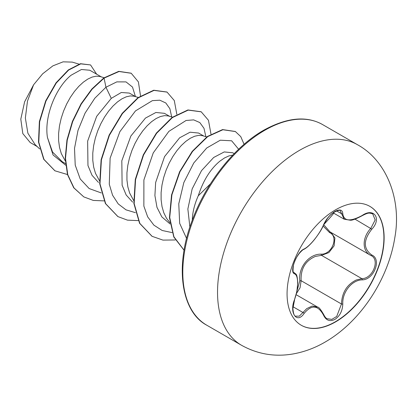 <?xml version="1.0" encoding="UTF-8"?>
<svg xmlns="http://www.w3.org/2000/svg" width="416" height="416" viewBox="0 0 416 416"><rect width="100%" height="100%" fill="white"/><g stroke="black" fill="none" stroke-linecap="round" stroke-linejoin="round"><path stroke-width="0.62" d="M369.803 206.336A68.63 39.624 -60 0 1 380.182 261.368A68.63 39.624 -60 0 1 335.379 321.745A68.63 39.624 -60 0 1 301.174 325.208M335.598 209.799A68.63 39.624 -60 0 1 369.912 206.398A68.63 39.624 -60 0 1 380.432 261.394A68.63 39.624 -60 0 1 335.598 321.875A68.63 39.624 -60 0 1 301.283 325.27A68.63 39.624 -60 0 1 290.763 270.275A68.63 39.624 -60 0 1 335.598 209.799M362.201 279.859C351.92 279.989 342.144 292.157 342.789 304.008C342.498 310.918 339.872 316.046 334.901 319.4C329.826 321.859 326.035 320.44 323.523 315.146C318.006 305.022 311.542 304.444 304.127 313.414C296.998 324.277 288.985 312.827 294.497 299.697C298.662 288.262 298.662 275.226 294.497 273.811C288.98 272.288 297.014 251.592 304.127 248.981A0.993 0.827 63.4 0 1 303.763 249.408L303.763 249.408C306.701 247.967 310.3 244.644 314.564 239.434C319.394 233.111 322.447 228.186 323.716 224.666L327.662 218.114L329.285 216.216C331.266 213.881 341.552 205.468 323.716 224.666A0.993 0.546 22.8 0 1 323.523 224.853C326.035 219.216 329.826 214.755 334.901 211.463C339.872 208.962 342.503 209.721 342.789 213.736C343.803 221.281 350.277 221.863 362.201 215.472C373.885 207.23 381.909 218.66 371.847 229.169C363.199 240.193 363.199 248.815 371.847 255.029C381.919 259.194 373.864 279.885 362.201 279.859A0.993 0.562 86 0 0 361.858 278.642C372.866 278.751 380.38 259.444 370.859 255.466L370.88 255.476A0.993 0.655 117.9 0 1 370.859 255.466C361.93 251.254 361.925 237.65 370.859 228.306L375.175 219.95L372.71 213.855M296.899 291.278L299.827 280.779C298.152 267.332 309.14 253.713 321.23 254.155A0.993 0.499 -91.4 0 0 321.506 255.346L315.416 256.407C305.354 260.749 300.591 268.85 301.122 280.706L300.05 287.789L296.41 293.613M323.523 315.146A0.993 0.541 157.4 0 0 323.721 314.6C324.886 316.935 325.998 318.302 327.054 318.703L331.838 319.368L336.71 316.446L341.468 304.002C341.931 292.646 346.861 284.638 356.257 279.984L361.858 278.642L321.506 255.346L328.858 252.6L334.1 245.851L334.927 238.02L331.042 232.471M295.599 316.16L299.328 316.139L306.795 308.578L312.25 306.025L317.689 307.133C318.713 306.93 320.72 309.416 323.721 314.6M303.763 249.408C303.056 249.496 301.486 250.931 299.047 253.713C295.989 258.066 295.225 259.386 293.498 264.914C292.765 270.462 292.932 273 294.003 272.527L293.852 272.423M321.23 254.155C331.999 254.649 339.014 236.558 329.602 232.612L323.112 226.034M101.338 76.898L89.82 70.247L81.442 69.498L71.152 75.197C56.664 86.606 43.94 115.528 47.44 137.436L52.525 152.012L62.228 161.699L65.494 163.587M104.13 77.73L99.892 76.471L96.242 76.185L92.17 77.059L87.807 79.076L83.294 82.202L78.78 86.367L74.412 91.463L70.34 97.37L66.695 103.943L63.596 111.015L61.162 118.409L59.478 125.934L58.614 133.401L58.62 140.624L59.514 147.415L61.308 153.603L65.317 161.023M135.502 96.621L129.371 93.08L121.3 92.492L111.285 98.363L96.673 116.345L87.646 141.112L87.958 165.516L92.019 175.282L98.483 182.437M138.284 97.453L134.056 96.2L130.411 95.914L126.334 96.782L121.971 98.805L117.458 101.93L112.944 106.09L108.581 111.186L104.504 117.099L100.859 123.672L97.765 130.744L95.326 138.133L93.642 145.662L92.778 153.13L92.784 160.347L93.683 167.138L95.477 173.326L99.481 180.747M169.671 116.345L164.429 113.324L155.896 112.481L145.449 118.092L130.858 136.037L121.82 160.779L122.112 185.193L126.168 194.979L132.631 202.14M172.448 117.177L168.22 115.924L164.575 115.638L160.503 116.511L156.135 118.529L151.622 121.654L147.113 125.814L142.745 130.915L138.674 136.822L135.028 143.395L131.929 150.467L129.496 157.862L127.806 165.386L126.942 172.853L126.948 180.076L127.847 186.862L129.641 193.05L133.645 200.476M203.835 136.074L198.593 133.047L190.065 132.205L179.618 137.816L164.554 156.608L155.641 182.51L154.908 195.593L156.983 207.35L161.834 216.897L170.082 223.964M206.757 136.942L202.389 135.647L198.739 135.361L194.667 136.235L190.304 138.252L185.791 141.378L181.277 145.543L176.914 150.639L172.838 156.546L169.192 163.119L166.093 170.191L163.66 177.585L161.975 185.11L161.112 192.582L161.117 199.8L162.016 206.591L163.805 212.779L166.468 218.208L169.905 222.695M234.218 153.613L232.757 152.771L224.229 151.934L213.678 157.482L201.521 170.633L192.161 188.921L187.86 208.983L189.878 227.053M232.783 155.1L228.831 155.958L224.468 157.981L219.955 161.106C210.449 168.938 203.216 180.508 198.255 195.816A46.498 26.848 120 0 0 192.301 220.147M37.149 146.536L30.186 142.516L22.802 133.567L20.8 119.142L24.617 101.826L33.592 84.786L42.671 73.793L52.9 65.853L63.112 61.833L72.28 62.119L78.952 64.111M33.592 84.786L27.487 101.088L25.355 118.019L27.888 133.234L35.105 144.607L39.718 148.97M111.285 98.363L105.94 87.24L116.792 81.884L126.017 81.905L132.496 87.064L135.429 96.58M65.66 165.188L53.071 154.97L47.44 137.436M101.291 192.951L89.164 188.557L80.215 178.968L75.218 165.105L74.516 148.351L77.995 130.416L85.077 113.121L94.812 98.233L105.94 87.24L104.078 78.125L119.033 71.51L131.227 73.273L138.398 81.9L140.525 95.919M67.48 174.543L54.959 170.81L43.987 159.427L38.787 142.225L39.655 121.768L45.968 101.041L56.3 82.987L68.645 70.06L80.777 63.861L90.553 64.938L96.637 74.183M103.792 77.958L91.806 89.055L80.995 103.927L72.415 121.378L66.96 139.984L65.224 158.22L67.496 174.595L73.726 187.782L83.793 196.888L74.012 187.949L67.782 174.762L65.504 158.387L67.241 140.15L72.701 121.545L81.276 104.094L92.092 89.222L104.078 78.125L103.792 77.958L118.752 71.344L131.087 73.19M54.818 170.726L43.701 159.26L38.501 142.059L39.374 121.602L45.687 100.875L56.014 82.826L68.364 69.898L80.491 63.7L90.553 64.938M210.423 183.846L198.255 195.816M171.699 116.953L169.868 108.68L165.792 102.965L159.817 100.204L152.391 100.63L135.476 110.911L119.881 131.664L110.12 158.163L109.283 184.262L112.575 195.224L118.238 203.918L126.001 209.841L135.455 212.675M205.863 136.677L203.986 128.3L199.805 122.564L193.674 119.881L186.077 120.484L168.87 131.373L153.254 152.88L143.889 179.946L143.863 206.107L147.67 216.85L153.878 225.134L162.167 230.485L172.099 232.601M238.633 149.256L231.644 140.79L220.288 140.197L206.736 147.987L193.757 162.999L183.815 182.598L178.776 203.778L179.67 223.35L186.576 238.441M83.793 196.888L93.298 200.424L104.068 200.892M176.821 114.338L174.299 100.547L167.066 92.108L154.014 90.392L138.242 97.854L122.465 113.537L109.418 135.252L101.41 159.874L99.98 183.846L105.68 203.705L117.957 216.611L127.462 220.147L138.237 220.615M210.985 134.077L208.463 120.281L201.23 111.831L188.183 110.115L172.406 117.577L156.634 133.266L143.582 154.981L135.574 179.603L134.15 203.57L139.844 223.428L152.126 236.335L162.937 240.105L175.282 239.97M244.088 144.31L240.76 136.614L235.399 131.555L222.888 129.745L207.75 136.588L192.603 151.388L179.982 171.72L171.907 194.797L169.723 217.495L173.919 236.798L184.085 250.219M166.92 92.024L153.733 90.225L137.956 97.687L122.179 113.376L109.132 135.091L101.124 159.713L99.694 183.68L105.394 203.538L117.816 216.528M201.089 111.748L187.897 109.954L172.12 117.411L156.348 133.099L143.302 154.814L135.288 179.436L133.864 203.408L139.558 223.262L151.98 236.257M235.253 131.477L222.56 129.584L207.381 136.484L192.208 151.372L179.587 171.798L171.553 194.948L169.452 217.677L173.774 236.948L184.075 250.266M299.827 280.779L301.122 280.706L341.468 304.002A0.993 0.281 -0.3 0 0 342.789 304.008M330.434 232.133A0.993 0.593 -61.9 0 0 329.602 232.612M323.695 224.718L330.028 231.899L370.427 255.226M333.117 212.815L344.245 219.242L340.116 210.668C340.678 209.69 338.614 210.205 333.918 212.217C329.264 215.545 325.863 219.695 323.716 224.666M362.201 215.472L362.18 215.701C368.758 212.29 369.117 212.883 372.731 213.866L372.731 213.866M371.847 229.169L354.994 219.149M342.789 213.736A0.993 0.806 -179.5 0 1 341.468 213.699L336.534 210.85M304.127 248.981C309.904 246.241 319.665 234.094 323.523 224.853M293.909 272.464L294.128 272.594A0.993 0.92 115.6 0 1 294.497 273.811M294.356 272.714L294.356 272.714C295.542 274.669 297.071 272.002 297.768 282.833L296.904 291.268L294.497 299.697M292.994 306.738L303.118 312.582A0.993 0.51 35.2 0 1 304.127 313.414M371.847 255.029A0.993 0.655 117.9 0 1 370.88 255.476L371.114 255.606M241.524 345.275A115.83 66.877 -60 0 1 223.772 252.455A115.83 66.877 -60 0 1 299.442 150.384A115.83 66.877 -60 0 1 357.354 144.648L322.618 124.592A115.83 66.877 120 0 0 264.701 130.328A115.83 66.877 120 0 0 189.03 232.398A115.83 66.877 120 0 0 206.788 325.218L241.524 345.275C257.67 354.229 274.893 357.115 293.197 353.928C304.372 351.91 315 347.958 325.088 342.077C360.729 321.584 388.398 279.053 394.888 237.255C401.643 199.966 386.942 160.696 357.354 144.648M296.145 294.694L317.663 307.117M206.788 325.218C181.75 312.099 174.169 267.472 192.145 220.574C205.878 182.796 234.52 146.728 263.708 130.229C286.978 117.437 306.613 115.56 322.618 124.592M131.227 73.273L130.946 73.107M54.959 170.81L54.673 170.643M166.78 91.941L167.066 92.108M117.676 216.445L117.957 216.611M200.944 111.665L201.23 111.831M151.84 236.174L152.126 236.335M235.113 131.394L235.399 131.555M344.25 219.237L350.262 220.21C352.102 220.464 356.075 218.962 362.18 215.701M294.58 299.801L292.9 308.48C293.322 313.55 294.226 316.108 295.61 316.165L295.61 316.165"/></g></svg>
